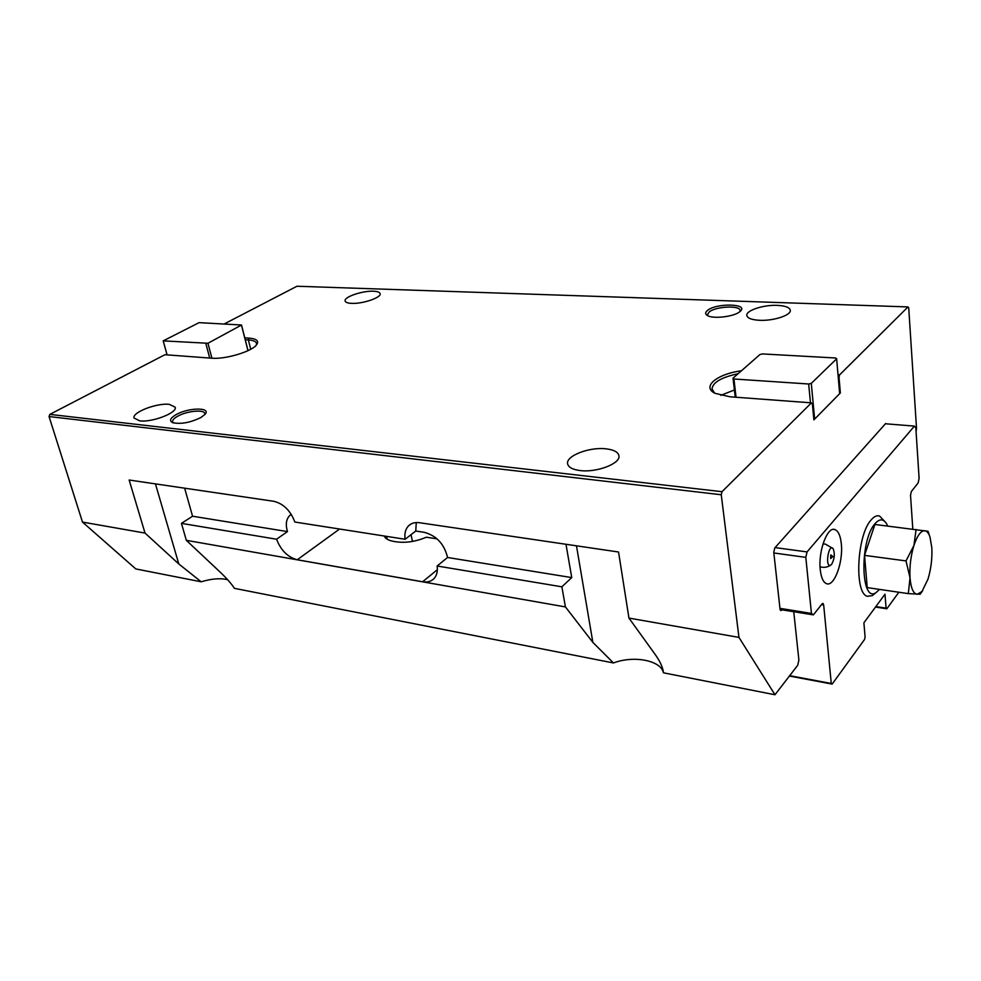 <?xml version="1.0" encoding="UTF-8"?>
<svg xmlns="http://www.w3.org/2000/svg" width="981" height="981" viewBox="0 0 981 981"><rect width="100%" height="100%" fill="white"/><g stroke="black" fill="none" stroke-linecap="round" stroke-linejoin="round"><path stroke-width="1.47" d="M875.628 592.806L872.317 595.651L867.449 596.289C854.157 593.885 856.732 535.687 870.981 520.114C873.948 516.546 876.793 515.172 879.528 516.018L885.598 522.321M879.54 589.409L876.021 592.598C860.791 603.634 859.454 541.046 874.856 523.866C879.258 518.716 883.108 518.569 886.395 523.425L887.744 526.037M864.543 555.369L867.216 587.594L908.32 593.628L910.012 577.76L906.015 560.924L864.543 555.369L874.905 524.479L928.014 531.285L929.878 536.693M906.015 560.924L913.924 545.473L916.095 529.458M922.655 590.66L920.215 594.228L908.32 593.628M922.005 591.482L928.026 579.023C931.067 568.747 932.33 558.312 931.815 547.717L930.013 537.11C928.737 533.235 927.033 531.113 924.924 530.721C920.987 530.513 917.321 535.43 913.924 545.473C910.724 556.043 909.424 566.81 910.012 577.76C910.92 588.232 913.336 593.738 917.235 594.302L922.005 591.482L920.215 594.228M276.556 539.219L181.448 523.364L186.329 540.323L565.424 606.92L561.868 586.81L437.134 566C437.82 571.273 436.815 575.442 434.093 578.508C431.248 581.463 427.422 582.555 422.615 581.77L297.255 559.759C287.764 557.183 280.86 550.341 276.556 539.219L287.482 531.592C285.397 524.492 286.158 519.133 289.751 515.491L291.271 514.375M200.946 417.489L204.882 414.497C212.092 407.078 188.156 407.409 175.82 414.791C170.032 418.298 169.051 420.947 172.877 422.725C181.056 424.356 190.412 422.615 200.946 417.489M204.673 414.718L204.759 413.553C204.269 409.175 186.329 411.051 177.365 416.398C173.919 418.384 172.337 420.199 172.631 421.818L173.343 422.872M739.846 311.664L740.054 311.492C749.803 303.644 716.535 302.7 707.497 310.425C705.045 312.436 705.057 314.165 707.522 315.6C713.31 319.193 734.279 316.655 739.846 311.664M739.821 311.688L740.079 310.56C740.397 305.128 715.627 306.342 709.14 312.007L707.473 314.693L708 315.833M777.32 305.373C785.389 305.79 789.73 307.445 790.318 310.339C791.238 315.244 773.298 321.081 759.49 320.296C751.581 319.831 747.363 318.187 746.823 315.379C745.965 310.425 763.561 304.699 777.32 305.373M373.467 291.222C377.526 291.406 379.745 292.215 380.125 293.662C381.56 297.55 362.529 304.049 351.578 303.362C347.63 303.154 345.471 302.344 345.104 300.934C343.755 296.998 362.541 290.609 373.467 291.222M606.013 448.832C613.873 449.752 618.177 452.069 618.937 455.797C620.74 463.547 596.62 472.805 580.065 470.549C572.463 469.543 568.306 467.263 567.594 463.694C565.865 455.822 589.507 446.784 606.013 448.832M169.382 404.368L175.194 407.225C177.635 412.719 151.945 422.664 139.658 420.849L134.066 418.029C131.773 412.412 157.132 402.7 169.382 404.368M227.641 579.722C220.431 577.956 211.626 578.655 201.215 581.807L135.795 568.931L82.49 522.088L145.016 533.075L129.149 480.016L273.846 501.303C283.448 503.682 290.462 510.598 294.864 522.039L405.116 539.268C404.319 533.615 405.435 529.164 408.464 525.914C411.247 523.18 414.914 522.113 419.488 522.726L618.545 552.009L628.944 618.079L738.963 637.405L721.256 494.755L722.004 491.702L811.446 402.848L729.999 396.79L715.075 393.332C701.268 386.87 716.988 373.994 741.44 370.781M82.49 522.088L49.05 416.545L721.256 494.755M386.011 536.276L386.588 538.827M886.665 423.878L885.671 423.498L774.769 547.962L773.764 552.266L780.03 609.042L780.766 610.587L781.943 609.814M437.06 538.851L426.343 537.208C416.14 541.512 406.244 543.069 396.667 541.88L394.031 541.463C388.66 540.543 385.361 538.728 384.147 535.994M287.482 531.592L192.57 516.227L181.448 523.364M184.624 488.17L192.57 516.227M561.868 586.81L571.751 577.601L447.557 557.49L437.134 566M405.116 539.268L415.748 531.04L424.209 532.327C436.52 535.663 444.295 544.05 447.557 557.49M571.751 577.601L565.988 544.271M415.748 531.04L416.287 522.566M186.329 540.323L219.732 571.715C226.562 578.165 231.442 583.707 234.398 588.342L613.456 662.96L592.867 642.396L565.424 606.92M838.019 374.791L839.589 374.889L908.001 306.918L908.737 308.009L916.512 428.182L916.082 431.738M201.215 581.807L178.8 563.965L145.016 533.075M628.944 618.079L654.965 654.168C659.637 660.691 662.383 666.357 663.23 671.151L663.438 672.807L774.978 694.756L738.963 637.405M49.05 416.545L49.835 414.387L722.004 491.702M224.073 324.037L296.961 286.244L908.001 306.918M244.784 337.844L248.99 338.102C256.936 338.788 259.389 341.118 256.335 345.116C251.124 351.811 225.041 359.5 211.663 358.2L164.906 354.717L49.835 414.387M793.752 611.727L798.89 660.066L797.712 665.277L774.978 694.756M663.438 672.807C660.949 660.323 633.689 655.234 613.456 662.96M839.589 374.889L839.025 377.342L840.361 392.927L839.577 392.878M811.446 402.848L812.378 403.878L813.887 419.868L840.361 392.927M839.025 377.342L838.24 377.293M734.401 389.972L720.728 395.355M738.092 373.724C721.476 377.293 712.782 382.357 712.01 388.93L714.585 393.074M256.323 345.128L256.568 343.411C256.016 341.462 253.282 340.309 248.365 339.953L245.262 339.757M435.576 538.618L435.319 537.404M412.498 541.414L411.027 534.694M387.176 539.219L386.539 536.362M811.287 383.375L808.675 384L733.935 378.997L733.028 378.163L759.968 354.509L762.433 353.933L835.567 357.991L836.646 358.801L811.287 383.375L814.647 419.095L813.838 419.292M810.465 402.774L808.675 384M736.057 397.231L733.935 378.997M735.235 397.17L733.028 378.163M814.647 419.095L839.65 393.651L836.646 358.801M830.772 554.927L832.93 556.509L830.625 558.569L830.772 554.927M831.643 564.308L830.637 565.166C824.653 567.962 828.663 542.407 833.2 548.796C835.064 553.836 834.537 558.998 831.643 564.308M820.251 569.605C821.134 577.588 823.218 582.273 826.505 583.658C834.169 587.153 843.341 562.211 841.33 544.026C840.496 535.834 838.375 531.015 834.966 529.593C827.486 526.049 818.08 551.199 820.251 569.605M912.808 529.066L910.527 495.258L911.324 491.542L918.13 482.959L919.111 478.372L915.837 427.9L914.415 426.11L807.056 551.923L805.806 557.38L811.446 613.419L813.372 614.879L822.188 603.781L822.973 603.401L823.672 604.958L831.275 683.487L832.158 684.088L864.555 639.477L865.095 636.988L863.893 622.788L884.985 594.216L886.076 608.134L886.824 608.796L898.854 592.242M875.506 607.055L886.824 608.796M875.874 606.565L886.076 608.134M789.398 676.056L832.158 684.088M789.693 675.676L831.275 683.487M780.116 609.52L813.372 614.879M779.956 608.355L811.446 613.419M773.837 552.965L805.806 557.38M775.1 547.594L807.056 551.923M885.426 423.767L914.415 426.11M207.96 343.264L163.202 340.873L199.057 322.651L241.522 325.005L207.96 343.264L211.921 358.212M209.713 358.053L205.912 343.73M167.089 354.877L163.202 340.873M248.034 350.646L241.522 325.005M247.972 350.683L241.584 325.569M339.598 529.029L297.255 559.759M576.472 545.816L592.867 642.396M780.251 609.986L781.612 610.207M155.452 483.878L178.8 563.965M250.731 349.273L248.365 339.953L248.99 338.102M437.354 569.691L422.615 581.77M821.514 604.627L823.672 604.958M876.021 592.598L872.317 595.651M291.296 514.424L289.751 515.491M410.892 524.062L408.464 525.914M832.979 548.502L825.303 544.075L822.985 543.94M820.055 566.797C823.856 567.876 827.388 567.337 830.637 565.166M833.458 529.397L834.966 529.593"/></g></svg>
